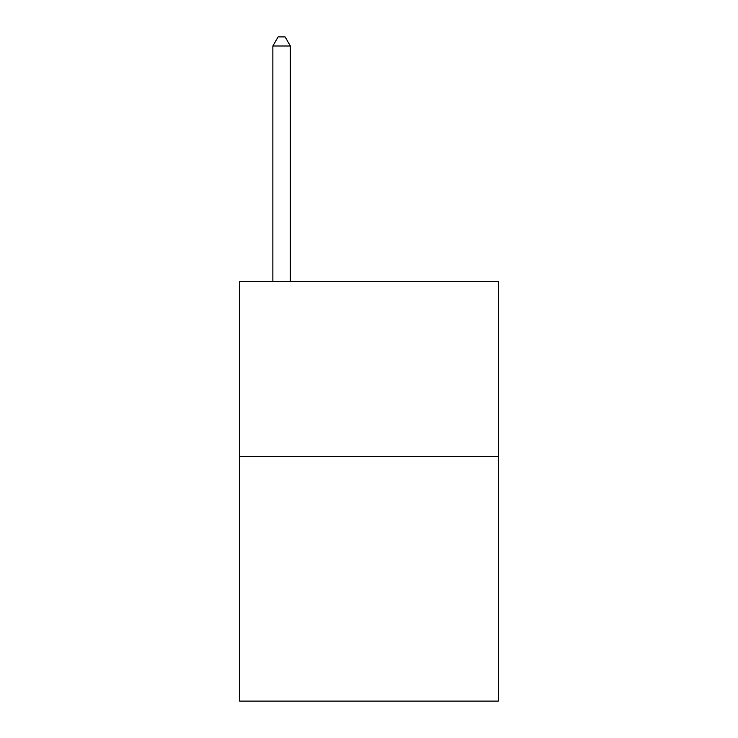 <?xml version="1.0" encoding="UTF-8"?>
<svg xmlns="http://www.w3.org/2000/svg" width="738" height="738" viewBox="0 0 738 738"><rect width="100%" height="100%" fill="white"/><g stroke="black" fill="none" stroke-linecap="round" stroke-linejoin="round"><path stroke-width="1.11" d="M498.344 456.398L498.344 701.1L239.656 701.1L239.656 281.602L498.344 281.602L498.344 456.398L239.656 456.398M290.348 281.602L290.348 45.987L272.866 45.987L272.866 281.602M272.866 45.987L278.106 36.9L285.099 36.9L290.348 45.987"/></g></svg>
